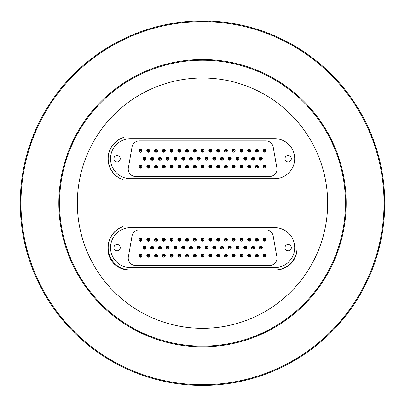 <?xml version="1.0" encoding="UTF-8"?>
<svg xmlns="http://www.w3.org/2000/svg" width="405" height="405" viewBox="0 0 405 405"><rect width="100%" height="100%" fill="white"/><g stroke="black" fill="none" stroke-linecap="round" stroke-linejoin="round"><path stroke-width="0.61" d="M296.951 249.763A22.356 22.356 0 0 1 276.534 269.933A21.136 21.136 0 0 0 296.951 249.763M128.841 269.943A22.356 22.356 0 0 1 122.75 226.699A22.275 22.275 0 0 0 108.029 247.652L108.029 249.085A20.858 20.858 0 0 0 128.841 269.943M209.091 255.925A1.316 1.316 0 0 1 210.073 254.345A1.316 1.316 0 0 1 211.658 255.327A1.316 1.316 0 0 0 209.471 254.664A1.316 1.316 0 0 0 209.993 256.886A1.316 1.316 0 0 0 211.658 255.327M188.365 239.446A1.316 1.316 0 0 1 187.328 240.99A1.316 1.316 0 0 1 185.779 239.957A1.316 1.316 0 0 1 186.816 238.408A1.316 1.316 0 0 1 188.365 239.446A1.316 1.316 0 0 0 186.204 238.707A1.316 1.316 0 0 0 186.644 240.945A1.316 1.316 0 0 0 188.365 239.446M141.851 255.641A1.316 1.316 0 0 1 139.938 256.886A1.316 1.316 0 0 1 139.816 254.608A1.316 1.316 0 0 1 141.851 255.641A1.316 1.316 0 0 0 139.816 254.608A1.316 1.316 0 0 0 139.938 256.886A1.316 1.316 0 0 0 141.851 255.641M122.75 179.633A22.356 22.356 0 0 1 124.087 137.275A22.275 22.275 0 0 0 108.029 158.664L108.029 158.679A22.275 22.275 0 0 0 122.75 179.633M209.091 166.951A1.316 1.316 0 0 1 210.073 165.367A1.316 1.316 0 0 1 211.658 166.349A1.316 1.316 0 0 0 209.471 165.691A1.316 1.316 0 0 0 209.993 167.913A1.316 1.316 0 0 0 211.658 166.349M258.238 166.809A1.316 1.316 0 0 0 256.416 165.437A1.316 1.316 0 0 0 256.142 167.705A1.316 1.316 0 0 0 258.238 166.809A1.316 1.316 0 0 1 256.775 167.959A1.316 1.316 0 0 1 255.626 166.49M141.765 150.387A1.316 1.316 0 0 1 140.236 152.077A1.316 1.316 0 0 1 139.538 149.906A1.316 1.316 0 0 1 141.765 150.387A1.316 1.316 0 0 0 139.538 149.906A1.316 1.316 0 0 0 140.236 152.077A1.316 1.316 0 0 0 141.765 150.387M262.121 158.547A1.316 1.316 0 0 1 260.947 159.985A1.316 1.316 0 0 1 259.504 158.811A1.316 1.316 0 0 1 260.683 157.368A1.316 1.316 0 0 1 262.121 158.547A1.316 1.316 0 0 0 260.045 157.606A1.316 1.316 0 0 0 260.273 159.879A1.316 1.316 0 0 0 262.121 158.547M274.696 267.654L130.531 267.654A20.007 20.007 0 0 1 110.53 247.652A20.007 20.007 0 0 1 130.531 227.645L274.696 227.645A20.007 20.007 0 0 1 294.698 247.652A20.007 20.007 0 0 1 274.696 267.654M274.696 178.681L130.531 178.681A20.007 20.007 0 0 1 110.53 158.679A20.007 20.007 0 0 1 130.531 138.672L274.696 138.672A20.007 20.007 0 0 1 294.698 158.679A20.007 20.007 0 0 1 274.696 178.681M77.345 203.163A125.155 125.155 0 0 1 202.5 78.008A125.155 125.155 0 0 1 327.655 203.163A125.155 125.155 0 0 1 202.5 328.318A125.155 125.155 0 0 1 77.345 203.163M276.671 255.788A7.447 7.447 0 0 1 269.558 265.452L135.624 265.452A7.401 7.401 0 0 1 128.542 255.884L132.05 235.973A7.401 7.401 0 0 1 139.345 229.853L265.888 229.853A7.406 7.406 0 0 1 273.178 235.973L276.671 255.788M113.911 247.652A3.169 3.169 0 0 1 118.66 244.909A3.169 3.169 0 0 1 118.66 250.396A3.169 3.169 0 0 1 113.911 247.652M284.983 247.652A3.169 3.169 0 0 1 289.732 244.909A3.169 3.169 0 0 1 289.732 250.396A3.169 3.169 0 0 1 284.983 247.652M201.118 255.626A1.493 1.493 0 0 0 203.361 256.922A1.493 1.493 0 0 0 203.361 254.33A1.493 1.493 0 0 0 201.118 255.626M201.118 239.679A1.493 1.493 0 0 0 203.361 240.975A1.493 1.493 0 0 0 203.361 238.383A1.493 1.493 0 0 0 201.118 239.679M208.879 255.626A1.493 1.493 0 0 0 211.121 256.922A1.493 1.493 0 0 0 211.121 254.33A1.493 1.493 0 0 0 208.879 255.626M224.4 255.626A1.493 1.493 0 0 0 226.643 256.922A1.493 1.493 0 0 0 226.643 254.33A1.493 1.493 0 0 0 224.4 255.626M239.917 255.626A1.493 1.493 0 0 0 242.16 256.922A1.493 1.493 0 0 0 242.16 254.33A1.493 1.493 0 0 0 239.917 255.626M255.439 255.626A1.493 1.493 0 0 0 257.681 256.922A1.493 1.493 0 0 0 257.681 254.33A1.493 1.493 0 0 0 255.439 255.626M208.879 239.679A1.493 1.493 0 0 0 211.121 240.975A1.493 1.493 0 0 0 211.121 238.383A1.493 1.493 0 0 0 208.879 239.679M224.4 239.679A1.493 1.493 0 0 0 226.643 240.975A1.493 1.493 0 0 0 226.643 238.383A1.493 1.493 0 0 0 224.4 239.679M239.917 239.679A1.493 1.493 0 0 0 242.16 240.975A1.493 1.493 0 0 0 242.16 238.383A1.493 1.493 0 0 0 239.917 239.679M255.439 239.679A1.493 1.493 0 0 0 257.681 240.975A1.493 1.493 0 0 0 257.681 238.383A1.493 1.493 0 0 0 255.439 239.679M212.757 247.652A1.493 1.493 0 0 0 214.999 248.948A1.493 1.493 0 0 0 214.999 246.356A1.493 1.493 0 0 0 212.757 247.652M228.278 247.652A1.493 1.493 0 0 0 230.521 248.948A1.493 1.493 0 0 0 230.521 246.356A1.493 1.493 0 0 0 228.278 247.652M243.8 247.652A1.493 1.493 0 0 0 246.043 248.948A1.493 1.493 0 0 0 246.043 246.356A1.493 1.493 0 0 0 243.8 247.652M259.316 247.652A1.493 1.493 0 0 0 261.559 248.948A1.493 1.493 0 0 0 261.559 246.356A1.493 1.493 0 0 0 259.316 247.652M185.601 255.646A1.493 1.493 0 0 0 187.844 256.942A1.493 1.493 0 0 0 187.844 254.35A1.493 1.493 0 0 0 185.601 255.646M170.08 255.671A1.493 1.493 0 0 0 172.322 256.962A1.493 1.493 0 0 0 172.322 254.375A1.493 1.493 0 0 0 170.08 255.671M154.558 255.692A1.493 1.493 0 0 0 156.801 256.988A1.493 1.493 0 0 0 156.801 254.396A1.493 1.493 0 0 0 154.558 255.692M139.042 255.712A1.493 1.493 0 0 0 141.284 257.008A1.493 1.493 0 0 0 141.284 254.421A1.493 1.493 0 0 0 139.042 255.712M181.708 247.678A1.493 1.493 0 0 0 183.951 248.974A1.493 1.493 0 0 0 183.951 246.387A1.493 1.493 0 0 0 181.708 247.678M166.187 247.703A1.493 1.493 0 0 0 168.429 248.994A1.493 1.493 0 0 0 168.429 246.407A1.493 1.493 0 0 0 166.187 247.703M150.67 247.723A1.493 1.493 0 0 0 152.913 249.019A1.493 1.493 0 0 0 152.913 246.427A1.493 1.493 0 0 0 150.67 247.723M193.337 239.689A1.493 1.493 0 0 0 195.58 240.985A1.493 1.493 0 0 0 195.58 238.393A1.493 1.493 0 0 0 193.337 239.689M177.815 239.709A1.493 1.493 0 0 0 180.058 241.005A1.493 1.493 0 0 0 180.058 238.418A1.493 1.493 0 0 0 177.815 239.709M162.299 239.735A1.493 1.493 0 0 0 164.541 241.031A1.493 1.493 0 0 0 164.541 238.439A1.493 1.493 0 0 0 162.299 239.735M146.777 239.755A1.493 1.493 0 0 0 149.02 241.051A1.493 1.493 0 0 0 149.02 238.459A1.493 1.493 0 0 0 146.777 239.755M139.016 239.765A1.493 1.493 0 0 0 141.259 241.061A1.493 1.493 0 0 0 141.259 238.474A1.493 1.493 0 0 0 139.016 239.765M154.538 239.745A1.493 1.493 0 0 0 156.781 241.041A1.493 1.493 0 0 0 156.781 238.449A1.493 1.493 0 0 0 154.538 239.745M170.054 239.725A1.493 1.493 0 0 0 172.297 241.015A1.493 1.493 0 0 0 172.297 238.429A1.493 1.493 0 0 0 170.054 239.725M185.576 239.699A1.493 1.493 0 0 0 187.819 240.995A1.493 1.493 0 0 0 187.819 238.403A1.493 1.493 0 0 0 185.576 239.699M142.909 247.733A1.493 1.493 0 0 0 145.152 249.029A1.493 1.493 0 0 0 145.152 246.437A1.493 1.493 0 0 0 142.909 247.733M158.426 247.713A1.493 1.493 0 0 0 160.669 249.009A1.493 1.493 0 0 0 160.669 246.417A1.493 1.493 0 0 0 158.426 247.713M173.947 247.693A1.493 1.493 0 0 0 176.19 248.984A1.493 1.493 0 0 0 176.19 246.397A1.493 1.493 0 0 0 173.947 247.693M189.469 247.668A1.493 1.493 0 0 0 191.712 248.964A1.493 1.493 0 0 0 191.712 246.372A1.493 1.493 0 0 0 189.469 247.668M146.802 255.702A1.493 1.493 0 0 0 149.04 256.998A1.493 1.493 0 0 0 149.04 254.406A1.493 1.493 0 0 0 146.802 255.702M162.319 255.682A1.493 1.493 0 0 0 164.562 256.978A1.493 1.493 0 0 0 164.562 254.386A1.493 1.493 0 0 0 162.319 255.682M177.841 255.656A1.493 1.493 0 0 0 180.083 256.952A1.493 1.493 0 0 0 180.083 254.365A1.493 1.493 0 0 0 177.841 255.656M193.357 255.636A1.493 1.493 0 0 0 195.6 256.932A1.493 1.493 0 0 0 195.6 254.34A1.493 1.493 0 0 0 193.357 255.636M251.556 247.652A1.493 1.493 0 0 0 253.798 248.948A1.493 1.493 0 0 0 253.798 246.356A1.493 1.493 0 0 0 251.556 247.652M236.039 247.652A1.493 1.493 0 0 0 238.282 248.948A1.493 1.493 0 0 0 238.282 246.356A1.493 1.493 0 0 0 236.039 247.652M220.517 247.652A1.493 1.493 0 0 0 222.76 248.948A1.493 1.493 0 0 0 222.76 246.356A1.493 1.493 0 0 0 220.517 247.652M263.199 239.679A1.493 1.493 0 0 0 265.442 240.975A1.493 1.493 0 0 0 265.442 238.383A1.493 1.493 0 0 0 263.199 239.679M247.678 239.679A1.493 1.493 0 0 0 249.92 240.975A1.493 1.493 0 0 0 249.92 238.383A1.493 1.493 0 0 0 247.678 239.679M232.156 239.679A1.493 1.493 0 0 0 234.399 240.975A1.493 1.493 0 0 0 234.399 238.383A1.493 1.493 0 0 0 232.156 239.679M216.64 239.679A1.493 1.493 0 0 0 218.882 240.975A1.493 1.493 0 0 0 218.882 238.383A1.493 1.493 0 0 0 216.64 239.679M263.199 255.626A1.493 1.493 0 0 0 265.442 256.922A1.493 1.493 0 0 0 265.442 254.33A1.493 1.493 0 0 0 263.199 255.626M247.678 255.626A1.493 1.493 0 0 0 249.92 256.922A1.493 1.493 0 0 0 249.92 254.33A1.493 1.493 0 0 0 247.678 255.626M232.156 255.626A1.493 1.493 0 0 0 234.399 256.922A1.493 1.493 0 0 0 234.399 254.33A1.493 1.493 0 0 0 232.156 255.626M216.64 255.626A1.493 1.493 0 0 0 218.882 256.922A1.493 1.493 0 0 0 218.882 254.33A1.493 1.493 0 0 0 216.64 255.626M197.24 247.652A1.493 1.493 0 0 0 199.483 248.948A1.493 1.493 0 0 0 199.483 246.356A1.493 1.493 0 0 0 197.24 247.652M205.001 247.652A1.493 1.493 0 0 0 207.244 248.948A1.493 1.493 0 0 0 207.244 246.356A1.493 1.493 0 0 0 205.001 247.652M141.765 239.365A1.316 1.316 0 0 0 139.538 238.884A1.316 1.316 0 0 0 140.236 241.056A1.316 1.316 0 0 0 141.765 239.365M140.748 239.689L140.459 240.008L140.327 239.598L140.748 239.689M149.587 239.735A1.316 1.316 0 0 0 147.592 238.626A1.316 1.316 0 0 0 147.633 240.909A1.316 1.316 0 0 0 149.587 239.735M148.524 239.75L148.149 239.973L148.144 239.542L148.524 239.75M157.348 239.816A1.316 1.316 0 0 0 155.434 238.57A1.316 1.316 0 0 0 155.312 240.848A1.316 1.316 0 0 0 157.348 239.816M156.279 239.76L155.895 239.952L155.92 239.522L156.279 239.76M164.182 240.99A1.316 1.316 0 0 0 164.683 238.768A1.316 1.316 0 0 0 162.506 239.446A1.316 1.316 0 0 0 164.182 240.99M163.868 239.973L163.549 239.679L163.959 239.552L163.868 239.973M172.819 240.084A1.316 1.316 0 0 0 171.234 238.444A1.316 1.316 0 0 0 170.606 240.636A1.316 1.316 0 0 0 172.819 240.084M171.791 239.79L171.371 239.897L171.492 239.482L171.791 239.79M180.6 239.998A1.316 1.316 0 0 0 178.914 238.454A1.316 1.316 0 0 0 178.423 240.681A1.316 1.316 0 0 0 180.6 239.998M179.557 239.765L179.142 239.897L179.238 239.471L179.557 239.765M187.318 239.654L186.994 239.937L186.907 239.512L187.318 239.654M196.141 239.542A1.316 1.316 0 0 0 194.051 238.631A1.316 1.316 0 0 0 194.304 240.894A1.316 1.316 0 0 0 196.141 239.542M195.078 239.664L194.729 239.917L194.683 239.487L195.078 239.664M203.917 239.502A1.316 1.316 0 0 0 201.806 238.636A1.316 1.316 0 0 0 202.115 240.899A1.316 1.316 0 0 0 203.917 239.502M202.859 239.644L202.52 239.907L202.459 239.482L202.859 239.644M211.678 239.851A1.316 1.316 0 0 0 209.871 238.459A1.316 1.316 0 0 0 209.572 240.722A1.316 1.316 0 0 0 211.678 239.851M210.62 239.709L210.22 239.876L210.281 239.446L210.62 239.709M219.429 239.907A1.316 1.316 0 0 0 217.688 238.439A1.316 1.316 0 0 0 217.288 240.686A1.316 1.316 0 0 0 219.429 239.907M218.381 239.725L217.971 239.871L218.047 239.446L218.381 239.725M227.21 239.684A1.316 1.316 0 0 0 225.241 238.535A1.316 1.316 0 0 0 225.231 240.818A1.316 1.316 0 0 0 227.21 239.684M226.142 239.679L225.767 239.892L225.772 239.461L226.142 239.679M234.966 239.603A1.316 1.316 0 0 0 232.931 238.575A1.316 1.316 0 0 0 233.062 240.853A1.316 1.316 0 0 0 234.966 239.603M233.903 239.664L233.543 239.902L233.518 239.471L233.903 239.664M242.727 239.583A1.316 1.316 0 0 0 240.676 238.585A1.316 1.316 0 0 0 240.838 240.864A1.316 1.316 0 0 0 242.727 239.583M241.663 239.659L241.304 239.902L241.274 239.471L241.663 239.659M250.487 239.628A1.316 1.316 0 0 0 248.473 238.56A1.316 1.316 0 0 0 248.559 240.843A1.316 1.316 0 0 0 250.487 239.628M249.424 239.669L249.055 239.897L249.04 239.466L249.424 239.669M258.248 239.593A1.316 1.316 0 0 0 256.198 238.585A1.316 1.316 0 0 0 256.35 240.859A1.316 1.316 0 0 0 258.248 239.593M257.18 239.664L256.821 239.902L256.795 239.471L257.18 239.664M266.009 239.669A1.316 1.316 0 0 0 264.025 238.545A1.316 1.316 0 0 0 264.045 240.823A1.316 1.316 0 0 0 266.009 239.669M264.941 239.674L264.571 239.897L264.566 239.461L264.941 239.674M262.121 247.521A1.316 1.316 0 0 0 260.045 246.584A1.316 1.316 0 0 0 260.273 248.852A1.316 1.316 0 0 0 262.121 247.521M261.063 247.627L260.709 247.88L260.668 247.45L261.063 247.627M254.37 247.663A1.316 1.316 0 0 0 252.406 246.508A1.316 1.316 0 0 0 252.386 248.786A1.316 1.316 0 0 0 254.37 247.663M253.302 247.652L252.928 247.865L252.933 247.435L253.302 247.652M246.61 247.683A1.316 1.316 0 0 0 244.66 246.498A1.316 1.316 0 0 0 244.61 248.776A1.316 1.316 0 0 0 246.61 247.683M245.541 247.657L245.162 247.865L245.172 247.435L245.541 247.657M236.216 247.617A1.316 1.316 0 0 0 237.502 248.969A1.316 1.316 0 0 0 238.849 247.683A1.316 1.316 0 0 0 236.905 246.493A1.316 1.316 0 0 0 236.849 248.776A1.316 1.316 0 0 0 238.849 247.683M237.781 247.657L237.406 247.865L237.416 247.435L237.781 247.657M231.073 247.45A1.316 1.316 0 0 0 228.946 246.625A1.316 1.316 0 0 0 229.296 248.883A1.316 1.316 0 0 0 231.073 247.45M230.02 247.612L229.686 247.885L229.615 247.46L230.02 247.612M223.327 247.571A1.316 1.316 0 0 0 221.287 246.554A1.316 1.316 0 0 0 221.429 248.832A1.316 1.316 0 0 0 223.327 247.571M222.264 247.637L221.905 247.875L221.874 247.445L222.264 247.637M215.546 247.409A1.316 1.316 0 0 0 213.394 246.655A1.316 1.316 0 0 0 213.82 248.893A1.316 1.316 0 0 0 215.546 247.409M214.498 247.607L214.169 247.885L214.093 247.465L214.498 247.607M207.8 247.506A1.316 1.316 0 0 0 205.71 246.594A1.316 1.316 0 0 0 205.968 248.857A1.316 1.316 0 0 0 207.8 247.506M206.742 247.622L206.393 247.88L206.347 247.45L206.742 247.622M197.417 247.607A1.316 1.316 0 0 0 198.693 248.969A1.316 1.316 0 0 0 200.05 247.693A1.316 1.316 0 0 0 198.111 246.488A1.316 1.316 0 0 0 198.04 248.771A1.316 1.316 0 0 0 200.05 247.693M198.982 247.663L198.602 247.865L198.617 247.43L198.982 247.663M184.518 247.607A1.316 1.316 0 0 0 182.483 246.579A1.316 1.316 0 0 0 182.609 248.857A1.316 1.316 0 0 0 184.518 247.607M183.45 247.668L183.09 247.9L183.065 247.47L183.45 247.668M166.379 247.87A1.316 1.316 0 0 0 167.852 249.009A1.316 1.316 0 0 0 168.991 247.531A1.316 1.316 0 0 0 166.885 246.655A1.316 1.316 0 0 0 167.179 248.918A1.316 1.316 0 0 0 168.991 247.531M167.928 247.668L167.589 247.931L167.533 247.506L167.928 247.668M161.241 247.678A1.316 1.316 0 0 0 159.236 246.589A1.316 1.316 0 0 0 159.297 248.873A1.316 1.316 0 0 0 161.241 247.678M160.172 247.703L159.803 247.931L159.793 247.501L160.172 247.703M153.419 247.323A1.316 1.316 0 0 0 151.192 246.837A1.316 1.316 0 0 0 151.88 249.009A1.316 1.316 0 0 0 153.419 247.323M152.401 247.647L152.108 247.966L151.981 247.556L152.401 247.647M145.623 248.235A1.316 1.316 0 0 0 144.226 246.427A1.316 1.316 0 0 0 143.36 248.538A1.316 1.316 0 0 0 145.623 248.235M144.636 247.83L144.205 247.885L144.372 247.485L144.636 247.83M140.783 255.702L140.424 255.935L140.398 255.504L140.783 255.702M149.612 255.687A1.316 1.316 0 0 0 147.623 254.568A1.316 1.316 0 0 0 147.648 256.851A1.316 1.316 0 0 0 149.612 255.687M148.544 255.702L148.174 255.919L148.169 255.489L148.544 255.702M157.368 255.575A1.316 1.316 0 0 0 155.302 254.613A1.316 1.316 0 0 0 155.5 256.886A1.316 1.316 0 0 0 157.368 255.575M156.305 255.671L155.95 255.919L155.91 255.489L156.305 255.671M165.134 255.656A1.316 1.316 0 0 0 163.134 254.553A1.316 1.316 0 0 0 163.18 256.831A1.316 1.316 0 0 0 165.134 255.656M164.065 255.677L163.696 255.899L163.686 255.469L164.065 255.677M172.889 255.651A1.316 1.316 0 0 0 170.9 254.537A1.316 1.316 0 0 0 170.93 256.816A1.316 1.316 0 0 0 172.889 255.651M171.821 255.666L171.452 255.889L171.447 255.454L171.821 255.666M180.65 255.626A1.316 1.316 0 0 0 178.651 254.532A1.316 1.316 0 0 0 178.701 256.816A1.316 1.316 0 0 0 180.65 255.626M179.582 255.651L179.213 255.879L179.202 255.444L179.582 255.651M219.404 255.975A1.316 1.316 0 0 0 217.804 254.35A1.316 1.316 0 0 0 217.196 256.547A1.316 1.316 0 0 0 219.404 255.975M218.376 255.692L217.956 255.798L218.072 255.383L218.376 255.692M234.966 255.712A1.316 1.316 0 0 0 233.072 254.446A1.316 1.316 0 0 0 232.921 256.719A1.316 1.316 0 0 0 234.966 255.712M233.903 255.641L233.513 255.833L233.543 255.403L233.903 255.641M250.477 255.818A1.316 1.316 0 0 0 248.69 254.401A1.316 1.316 0 0 0 248.356 256.659A1.316 1.316 0 0 0 250.477 255.818M249.419 255.661L249.019 255.818L249.08 255.393L249.419 255.661M265.807 254.922A1.316 1.316 0 0 0 263.528 255.008A1.316 1.316 0 0 0 264.743 256.942A1.316 1.316 0 0 0 265.807 254.922M264.905 255.494L264.703 255.874L264.47 255.509L264.905 255.494M196.172 255.606A1.316 1.316 0 0 0 194.172 254.512A1.316 1.316 0 0 0 194.223 256.79A1.316 1.316 0 0 0 196.172 255.606M195.104 255.631L194.734 255.854L194.724 255.423L195.104 255.631M189.646 247.698A1.316 1.316 0 0 0 190.993 248.984A1.316 1.316 0 0 0 192.279 247.637A1.316 1.316 0 0 0 190.279 246.544A1.316 1.316 0 0 0 190.33 248.822A1.316 1.316 0 0 0 192.279 247.637M191.211 247.663L190.841 247.885L190.836 247.455L191.211 247.663M174.125 247.703A1.316 1.316 0 0 0 175.456 249.009A1.316 1.316 0 0 0 176.762 247.678A1.316 1.316 0 0 0 174.773 246.554A1.316 1.316 0 0 0 174.798 248.837A1.316 1.316 0 0 0 176.762 247.678M175.694 247.688L175.319 247.906L175.314 247.475L175.694 247.688M188.401 255.479A1.316 1.316 0 0 0 186.295 254.603A1.316 1.316 0 0 0 186.589 256.861A1.316 1.316 0 0 0 188.401 255.479M187.343 255.616L186.999 255.879L186.943 255.449L187.343 255.616M258.238 255.783A1.316 1.316 0 0 0 256.416 254.416A1.316 1.316 0 0 0 256.142 256.679A1.316 1.316 0 0 0 258.238 255.783M257.18 255.656L256.785 255.823L256.836 255.398L257.18 255.656M242.732 255.671A1.316 1.316 0 0 0 240.793 254.461A1.316 1.316 0 0 0 240.717 256.745A1.316 1.316 0 0 0 242.732 255.671M241.663 255.636L241.279 255.838L241.294 255.403L241.663 255.636M227.205 255.727A1.316 1.316 0 0 0 225.327 254.436A1.316 1.316 0 0 0 225.15 256.709A1.316 1.316 0 0 0 227.205 255.727M226.142 255.646L225.752 255.828L225.787 255.398L226.142 255.646M210.615 255.57L210.301 255.864L210.205 255.444L210.615 255.57M203.933 255.661A1.316 1.316 0 0 0 201.984 254.467A1.316 1.316 0 0 0 201.928 256.75A1.316 1.316 0 0 0 203.933 255.661M202.864 255.631L202.485 255.838L202.495 255.408L202.864 255.631M276.671 166.814A7.447 7.447 0 0 1 269.558 176.474L135.624 176.474A7.401 7.401 0 0 1 128.542 166.911L132.05 146.995A7.401 7.401 0 0 1 139.345 140.879L265.888 140.879A7.406 7.406 0 0 1 273.178 146.995L276.671 166.814M113.911 158.679A3.169 3.169 0 0 1 118.66 155.935A3.169 3.169 0 0 1 118.66 161.423A3.169 3.169 0 0 1 113.911 158.679M284.983 158.679A3.169 3.169 0 0 1 289.732 155.935A3.169 3.169 0 0 1 289.732 161.423A3.169 3.169 0 0 1 284.983 158.679M201.118 166.652A1.493 1.493 0 0 0 203.361 167.943A1.493 1.493 0 0 0 203.361 165.356A1.493 1.493 0 0 0 201.118 166.652M201.118 150.706A1.493 1.493 0 0 0 203.361 151.996A1.493 1.493 0 0 0 203.361 149.41A1.493 1.493 0 0 0 201.118 150.706M208.879 166.652A1.493 1.493 0 0 0 211.121 167.943A1.493 1.493 0 0 0 211.121 165.356A1.493 1.493 0 0 0 208.879 166.652M224.4 166.652A1.493 1.493 0 0 0 226.643 167.943A1.493 1.493 0 0 0 226.643 165.356A1.493 1.493 0 0 0 224.4 166.652M239.917 166.652A1.493 1.493 0 0 0 242.16 167.943A1.493 1.493 0 0 0 242.16 165.356A1.493 1.493 0 0 0 239.917 166.652M255.439 166.652A1.493 1.493 0 0 0 257.681 167.943A1.493 1.493 0 0 0 257.681 165.356A1.493 1.493 0 0 0 255.439 166.652M208.879 150.706A1.493 1.493 0 0 0 211.121 151.996A1.493 1.493 0 0 0 211.121 149.41A1.493 1.493 0 0 0 208.879 150.706M224.4 150.706A1.493 1.493 0 0 0 226.643 151.996A1.493 1.493 0 0 0 226.643 149.41A1.493 1.493 0 0 0 224.4 150.706M239.917 150.706A1.493 1.493 0 0 0 242.16 151.996A1.493 1.493 0 0 0 242.16 149.41A1.493 1.493 0 0 0 239.917 150.706M255.439 150.706A1.493 1.493 0 0 0 257.681 151.996A1.493 1.493 0 0 0 257.681 149.41A1.493 1.493 0 0 0 255.439 150.706M212.757 158.679A1.493 1.493 0 0 0 214.999 159.97A1.493 1.493 0 0 0 214.999 157.383A1.493 1.493 0 0 0 212.757 158.679M228.278 158.679A1.493 1.493 0 0 0 230.521 159.97A1.493 1.493 0 0 0 230.521 157.383A1.493 1.493 0 0 0 228.278 158.679M243.8 158.679A1.493 1.493 0 0 0 246.043 159.97A1.493 1.493 0 0 0 246.043 157.383A1.493 1.493 0 0 0 243.8 158.679M259.316 158.679A1.493 1.493 0 0 0 261.559 159.97A1.493 1.493 0 0 0 261.559 157.383A1.493 1.493 0 0 0 259.316 158.679M185.601 166.673A1.493 1.493 0 0 0 187.844 167.969A1.493 1.493 0 0 0 187.844 165.377A1.493 1.493 0 0 0 185.601 166.673M170.08 166.693A1.493 1.493 0 0 0 172.322 167.989A1.493 1.493 0 0 0 172.322 165.402A1.493 1.493 0 0 0 170.08 166.693M154.558 166.718A1.493 1.493 0 0 0 156.801 168.009A1.493 1.493 0 0 0 156.801 165.422A1.493 1.493 0 0 0 154.558 166.718M139.042 166.738A1.493 1.493 0 0 0 141.284 168.035A1.493 1.493 0 0 0 141.284 165.442A1.493 1.493 0 0 0 139.042 166.738M181.708 158.704A1.493 1.493 0 0 0 183.951 160A1.493 1.493 0 0 0 183.951 157.408A1.493 1.493 0 0 0 181.708 158.704M166.187 158.725A1.493 1.493 0 0 0 168.429 160.021A1.493 1.493 0 0 0 168.429 157.434A1.493 1.493 0 0 0 166.187 158.725M150.67 158.75A1.493 1.493 0 0 0 152.913 160.041A1.493 1.493 0 0 0 152.913 157.454A1.493 1.493 0 0 0 150.67 158.75M193.337 150.716A1.493 1.493 0 0 0 195.58 152.012A1.493 1.493 0 0 0 195.58 149.42A1.493 1.493 0 0 0 193.337 150.716M177.815 150.736A1.493 1.493 0 0 0 180.058 152.032A1.493 1.493 0 0 0 180.058 149.44A1.493 1.493 0 0 0 177.815 150.736M162.299 150.756A1.493 1.493 0 0 0 164.541 152.052A1.493 1.493 0 0 0 164.541 149.465A1.493 1.493 0 0 0 162.299 150.756M146.777 150.781A1.493 1.493 0 0 0 149.02 152.077A1.493 1.493 0 0 0 149.02 149.485A1.493 1.493 0 0 0 146.777 150.781M139.016 150.792A1.493 1.493 0 0 0 141.259 152.088A1.493 1.493 0 0 0 141.259 149.496A1.493 1.493 0 0 0 139.016 150.792M154.538 150.771A1.493 1.493 0 0 0 156.781 152.062A1.493 1.493 0 0 0 156.781 149.475A1.493 1.493 0 0 0 154.538 150.771M170.054 150.746A1.493 1.493 0 0 0 172.297 152.042A1.493 1.493 0 0 0 172.297 149.455A1.493 1.493 0 0 0 170.054 150.746M185.576 150.726A1.493 1.493 0 0 0 187.819 152.022A1.493 1.493 0 0 0 187.819 149.43A1.493 1.493 0 0 0 185.576 150.726M142.909 158.76A1.493 1.493 0 0 0 145.152 160.056A1.493 1.493 0 0 0 145.152 157.464A1.493 1.493 0 0 0 142.909 158.76M158.426 158.74A1.493 1.493 0 0 0 160.669 160.031A1.493 1.493 0 0 0 160.669 157.444A1.493 1.493 0 0 0 158.426 158.74M173.947 158.714A1.493 1.493 0 0 0 176.19 160.01A1.493 1.493 0 0 0 176.19 157.418A1.493 1.493 0 0 0 173.947 158.714M189.469 158.694A1.493 1.493 0 0 0 191.712 159.99A1.493 1.493 0 0 0 191.712 157.398A1.493 1.493 0 0 0 189.469 158.694M146.802 166.728A1.493 1.493 0 0 0 149.04 168.024A1.493 1.493 0 0 0 149.04 165.432A1.493 1.493 0 0 0 146.802 166.728M162.319 166.703A1.493 1.493 0 0 0 164.562 167.999A1.493 1.493 0 0 0 164.562 165.412A1.493 1.493 0 0 0 162.319 166.703M177.841 166.683A1.493 1.493 0 0 0 180.083 167.979A1.493 1.493 0 0 0 180.083 165.387A1.493 1.493 0 0 0 177.841 166.683M193.357 166.663A1.493 1.493 0 0 0 195.6 167.959A1.493 1.493 0 0 0 195.6 165.367A1.493 1.493 0 0 0 193.357 166.663M251.556 158.679A1.493 1.493 0 0 0 253.798 159.97A1.493 1.493 0 0 0 253.798 157.383A1.493 1.493 0 0 0 251.556 158.679M236.039 158.679A1.493 1.493 0 0 0 238.282 159.97A1.493 1.493 0 0 0 238.282 157.383A1.493 1.493 0 0 0 236.039 158.679M220.517 158.679A1.493 1.493 0 0 0 222.76 159.97A1.493 1.493 0 0 0 222.76 157.383A1.493 1.493 0 0 0 220.517 158.679M263.199 150.706A1.493 1.493 0 0 0 265.442 151.996A1.493 1.493 0 0 0 265.442 149.41A1.493 1.493 0 0 0 263.199 150.706M247.678 150.706A1.493 1.493 0 0 0 249.92 151.996A1.493 1.493 0 0 0 249.92 149.41A1.493 1.493 0 0 0 247.678 150.706M232.156 150.706A1.493 1.493 0 0 0 234.399 151.996A1.493 1.493 0 0 0 234.399 149.41A1.493 1.493 0 0 0 232.156 150.706M216.64 150.706A1.493 1.493 0 0 0 218.882 151.996A1.493 1.493 0 0 0 218.882 149.41A1.493 1.493 0 0 0 216.64 150.706M263.199 166.652A1.493 1.493 0 0 0 265.442 167.943A1.493 1.493 0 0 0 265.442 165.356A1.493 1.493 0 0 0 263.199 166.652M247.678 166.652A1.493 1.493 0 0 0 249.92 167.943A1.493 1.493 0 0 0 249.92 165.356A1.493 1.493 0 0 0 247.678 166.652M232.156 166.652A1.493 1.493 0 0 0 234.399 167.943A1.493 1.493 0 0 0 234.399 165.356A1.493 1.493 0 0 0 232.156 166.652M216.64 166.652A1.493 1.493 0 0 0 218.882 167.943A1.493 1.493 0 0 0 218.882 165.356A1.493 1.493 0 0 0 216.64 166.652M197.24 158.679A1.493 1.493 0 0 0 199.483 159.97A1.493 1.493 0 0 0 199.483 157.383A1.493 1.493 0 0 0 197.24 158.679M205.001 158.679A1.493 1.493 0 0 0 207.244 159.97A1.493 1.493 0 0 0 207.244 157.383A1.493 1.493 0 0 0 205.001 158.679M140.748 150.716L140.459 151.035L140.327 150.625L140.748 150.716M149.587 150.756A1.316 1.316 0 0 0 147.592 149.653A1.316 1.316 0 0 0 147.633 151.931A1.316 1.316 0 0 0 149.587 150.756M148.524 150.776L148.149 150.999L148.144 150.569L148.524 150.776M157.348 150.842A1.316 1.316 0 0 0 155.434 149.597A1.316 1.316 0 0 0 155.312 151.875A1.316 1.316 0 0 0 157.348 150.842M156.279 150.781L155.895 150.979L155.92 150.549L156.279 150.781M164.182 152.017A1.316 1.316 0 0 0 164.683 149.789A1.316 1.316 0 0 0 162.506 150.468A1.316 1.316 0 0 0 164.182 152.017M163.868 150.994L163.549 150.706L163.959 150.574L163.868 150.994M172.819 151.111A1.316 1.316 0 0 0 171.234 149.47A1.316 1.316 0 0 0 170.606 151.662A1.316 1.316 0 0 0 172.819 151.111M171.791 150.817L171.371 150.918L171.492 150.508L171.791 150.817M180.6 151.019A1.316 1.316 0 0 0 178.914 149.48A1.316 1.316 0 0 0 178.423 151.708A1.316 1.316 0 0 0 180.6 151.019M179.557 150.792L179.142 150.918L179.238 150.498L179.557 150.792M188.365 150.473A1.316 1.316 0 0 0 186.204 149.734A1.316 1.316 0 0 0 186.644 151.971A1.316 1.316 0 0 0 188.365 150.473M187.318 150.675L186.994 150.964L186.907 150.538L187.318 150.675M196.141 150.569A1.316 1.316 0 0 0 194.051 149.653A1.316 1.316 0 0 0 194.304 151.921A1.316 1.316 0 0 0 196.141 150.569M195.078 150.685L194.729 150.944L194.683 150.513L195.078 150.685M203.917 150.528A1.316 1.316 0 0 0 201.806 149.663A1.316 1.316 0 0 0 202.115 151.921A1.316 1.316 0 0 0 203.917 150.528M202.859 150.67L202.52 150.933L202.459 150.508L202.859 150.67M211.678 150.878A1.316 1.316 0 0 0 209.871 149.485A1.316 1.316 0 0 0 209.572 151.748A1.316 1.316 0 0 0 211.678 150.878M210.62 150.736L210.22 150.903L210.281 150.473L210.62 150.736M219.429 150.933A1.316 1.316 0 0 0 217.688 149.465A1.316 1.316 0 0 0 217.288 151.713A1.316 1.316 0 0 0 219.429 150.933M218.381 150.746L217.971 150.893L218.047 150.468L218.381 150.746M227.21 150.711A1.316 1.316 0 0 0 225.241 149.561A1.316 1.316 0 0 0 225.231 151.84A1.316 1.316 0 0 0 227.21 150.711M226.142 150.706L225.767 150.918L225.772 150.488L226.142 150.706M234.966 150.63A1.316 1.316 0 0 0 232.931 149.602A1.316 1.316 0 0 0 233.062 151.88A1.316 1.316 0 0 0 234.966 150.63M233.903 150.69L233.543 150.928L233.518 150.493L233.903 150.69M242.727 150.609A1.316 1.316 0 0 0 240.676 149.612A1.316 1.316 0 0 0 240.838 151.89A1.316 1.316 0 0 0 242.727 150.609M241.663 150.685L241.304 150.928L241.274 150.498L241.663 150.685M250.487 150.655A1.316 1.316 0 0 0 248.473 149.587A1.316 1.316 0 0 0 248.559 151.865A1.316 1.316 0 0 0 250.487 150.655M249.424 150.695L249.055 150.923L249.04 150.493L249.424 150.695M258.248 150.614A1.316 1.316 0 0 0 256.198 149.607A1.316 1.316 0 0 0 256.35 151.885A1.316 1.316 0 0 0 258.248 150.614M257.18 150.685L256.821 150.928L256.795 150.498L257.18 150.685M266.009 150.69A1.316 1.316 0 0 0 264.025 149.566A1.316 1.316 0 0 0 264.045 151.85A1.316 1.316 0 0 0 266.009 150.69M264.941 150.701L264.571 150.918L264.566 150.488L264.941 150.701M261.063 158.654L260.709 158.902L260.668 158.477L261.063 158.654M254.37 158.689A1.316 1.316 0 0 0 252.406 157.53A1.316 1.316 0 0 0 252.386 159.813A1.316 1.316 0 0 0 254.37 158.689M253.302 158.679L252.928 158.892L252.933 158.461L253.302 158.679M246.61 158.709A1.316 1.316 0 0 0 244.66 157.52A1.316 1.316 0 0 0 244.61 159.803A1.316 1.316 0 0 0 246.61 158.709M245.541 158.684L245.162 158.892L245.172 158.456L245.541 158.684M238.849 158.709A1.316 1.316 0 0 0 236.905 157.52A1.316 1.316 0 0 0 236.849 159.803A1.316 1.316 0 0 0 238.849 158.709M237.781 158.684L237.406 158.892L237.416 158.456L237.781 158.684M231.073 158.477A1.316 1.316 0 0 0 228.946 157.651A1.316 1.316 0 0 0 229.296 159.904A1.316 1.316 0 0 0 231.073 158.477M230.02 158.638L229.686 158.907L229.615 158.482L230.02 158.638M223.327 158.593A1.316 1.316 0 0 0 221.287 157.58A1.316 1.316 0 0 0 221.429 159.859A1.316 1.316 0 0 0 223.327 158.593M222.264 158.664L221.905 158.902L221.874 158.471L222.264 158.664M215.546 158.431A1.316 1.316 0 0 0 213.394 157.677A1.316 1.316 0 0 0 213.82 159.919A1.316 1.316 0 0 0 215.546 158.431M214.498 158.628L214.169 158.912L214.093 158.487L214.498 158.628M207.8 158.527A1.316 1.316 0 0 0 205.71 157.616A1.316 1.316 0 0 0 205.968 159.884A1.316 1.316 0 0 0 207.8 158.527M206.742 158.649L206.393 158.907L206.347 158.477L206.742 158.649M200.05 158.719A1.316 1.316 0 0 0 198.111 157.515A1.316 1.316 0 0 0 198.04 159.798A1.316 1.316 0 0 0 200.05 158.719M198.982 158.684L198.602 158.887L198.617 158.456L198.982 158.684M184.518 158.633A1.316 1.316 0 0 0 182.483 157.601A1.316 1.316 0 0 0 182.609 159.879A1.316 1.316 0 0 0 184.518 158.633M183.45 158.689L183.09 158.927L183.065 158.497L183.45 158.689M168.991 158.557A1.316 1.316 0 0 0 166.885 157.682A1.316 1.316 0 0 0 167.179 159.945A1.316 1.316 0 0 0 168.991 158.557M167.928 158.694L167.589 158.957L167.533 158.527L167.928 158.694M161.241 158.699A1.316 1.316 0 0 0 159.236 157.616A1.316 1.316 0 0 0 159.297 159.894A1.316 1.316 0 0 0 161.241 158.699M160.172 158.73L159.803 158.957L159.793 158.527L160.172 158.73M153.419 158.35A1.316 1.316 0 0 0 151.192 157.859A1.316 1.316 0 0 0 151.88 160.036A1.316 1.316 0 0 0 153.419 158.35M152.401 158.674L152.108 158.993L151.981 158.583L152.401 158.674M145.623 159.256A1.316 1.316 0 0 0 144.226 157.454A1.316 1.316 0 0 0 143.36 159.565A1.316 1.316 0 0 0 145.623 159.256M144.636 158.856L144.205 158.912L144.372 158.512L144.636 158.856M141.851 166.668A1.316 1.316 0 0 0 139.816 165.635A1.316 1.316 0 0 0 139.938 167.913A1.316 1.316 0 0 0 141.851 166.668M140.783 166.723L140.424 166.961L140.398 166.531L140.783 166.723M149.612 166.713A1.316 1.316 0 0 0 147.623 165.594A1.316 1.316 0 0 0 147.648 167.878A1.316 1.316 0 0 0 149.612 166.713M148.544 166.723L148.174 166.946L148.169 166.511L148.544 166.723M157.368 166.602A1.316 1.316 0 0 0 155.302 165.635A1.316 1.316 0 0 0 155.5 167.908A1.316 1.316 0 0 0 157.368 166.602M156.305 166.693L155.95 166.941L155.91 166.511L156.305 166.693M165.134 166.683A1.316 1.316 0 0 0 163.134 165.579A1.316 1.316 0 0 0 163.18 167.857A1.316 1.316 0 0 0 165.134 166.683M164.065 166.703L163.696 166.926L163.686 166.49L164.065 166.703M172.889 166.678A1.316 1.316 0 0 0 170.9 165.564A1.316 1.316 0 0 0 170.93 167.842A1.316 1.316 0 0 0 172.889 166.678M171.821 166.693L171.452 166.911L171.447 166.48L171.821 166.693M180.65 166.652A1.316 1.316 0 0 0 178.651 165.559A1.316 1.316 0 0 0 178.701 167.837A1.316 1.316 0 0 0 180.65 166.652M179.582 166.678L179.213 166.9L179.202 166.47L179.582 166.678M219.404 167.002A1.316 1.316 0 0 0 217.804 165.377A1.316 1.316 0 0 0 217.196 167.574A1.316 1.316 0 0 0 219.404 167.002M218.376 166.718L217.956 166.825L218.072 166.409L218.376 166.718M234.966 166.738A1.316 1.316 0 0 0 233.072 165.468A1.316 1.316 0 0 0 232.921 167.746A1.316 1.316 0 0 0 234.966 166.738M233.903 166.668L233.513 166.86L233.543 166.425L233.903 166.668M250.477 166.845A1.316 1.316 0 0 0 248.69 165.427A1.316 1.316 0 0 0 248.356 167.68A1.316 1.316 0 0 0 250.477 166.845M249.419 166.688L249.019 166.845L249.08 166.42L249.419 166.688M265.807 165.949A1.316 1.316 0 0 0 263.528 166.035A1.316 1.316 0 0 0 264.743 167.969A1.316 1.316 0 0 0 265.807 165.949M264.905 166.516L264.703 166.9L264.47 166.536L264.905 166.516M196.172 166.632A1.316 1.316 0 0 0 194.172 165.534A1.316 1.316 0 0 0 194.223 167.817A1.316 1.316 0 0 0 196.172 166.632M195.104 166.657L194.734 166.88L194.724 166.45L195.104 166.657M192.279 158.664A1.316 1.316 0 0 0 190.279 157.565A1.316 1.316 0 0 0 190.33 159.848A1.316 1.316 0 0 0 192.279 158.664M191.211 158.689L190.841 158.912L190.836 158.482L191.211 158.689M176.762 158.704A1.316 1.316 0 0 0 174.773 157.58A1.316 1.316 0 0 0 174.798 159.864A1.316 1.316 0 0 0 176.762 158.704M175.694 158.714L175.319 158.932L175.314 158.502L175.694 158.714M188.401 166.501A1.316 1.316 0 0 0 186.295 165.625A1.316 1.316 0 0 0 186.589 167.888A1.316 1.316 0 0 0 188.401 166.501M187.343 166.642L186.999 166.9L186.943 166.475L187.343 166.642M257.18 166.683L256.785 166.85L256.836 166.42L257.18 166.683M242.732 166.698A1.316 1.316 0 0 0 240.793 165.488A1.316 1.316 0 0 0 240.717 167.766A1.316 1.316 0 0 0 242.732 166.698M241.663 166.657L241.279 166.86L241.294 166.43L241.663 166.657M227.205 166.754A1.316 1.316 0 0 0 225.327 165.463A1.316 1.316 0 0 0 225.15 167.736A1.316 1.316 0 0 0 227.205 166.754M226.142 166.668L225.752 166.855L225.787 166.425L226.142 166.668M210.615 166.592L210.301 166.89L210.205 166.47L210.615 166.592M203.933 166.683A1.316 1.316 0 0 0 201.984 165.493A1.316 1.316 0 0 0 201.928 167.771A1.316 1.316 0 0 0 203.933 166.683M202.864 166.657L202.485 166.865L202.495 166.43L202.864 166.657M345.455 203.163A142.955 142.955 0 0 1 202.5 346.118A142.955 142.955 0 0 1 59.545 203.163A142.955 142.955 0 0 1 202.5 60.213A142.955 142.955 0 0 1 345.455 203.163M346.164 203.163A143.664 143.664 0 0 1 202.5 346.827A143.664 143.664 0 0 1 58.836 203.163A143.664 143.664 0 0 1 202.5 59.5A143.664 143.664 0 0 1 346.164 203.163M384.75 203.163A182.25 182.25 0 0 0 202.5 20.913A182.25 182.25 0 0 0 20.25 203.163A182.25 182.25 0 0 0 202.5 385.413A182.25 182.25 0 0 0 384.75 203.163A182.25 182.25 0 0 1 202.5 385.413A182.25 182.25 0 0 1 20.25 203.163A182.25 182.25 0 0 0 202.5 385.413A182.25 182.25 0 0 0 384.75 203.163M169.579 24.275L169.513 23.925L171.031 23.652M171.158 23.632L171.507 23.571M170.1 23.819L171.857 23.51M172.778 23.713L172.722 23.363L174.241 23.12M174.368 23.1L174.722 23.044M173.31 23.267L175.066 22.989M177.061 22.7L178.008 22.569M177.658 22.614L178.215 22.538M181.81 22.093L185.551 21.703M182.827 21.981L183.192 21.941M183.566 21.9L184.012 21.855M184.888 21.769L186.077 21.657M188.669 21.44L191.18 21.268M188.416 21.46L188.912 21.419M189.57 21.374L189.955 21.349M191.297 21.257L191.656 21.237M192.036 21.217L193.079 21.156M192.557 21.187L193.2 21.151M194.562 21.085L194.238 21.101M193.134 21.156L193.469 21.136M195.281 21.06L195.848 21.035M195.807 21.04L197.493 20.984M196.385 21.02L196.719 21.004M195.858 21.035L196.334 21.02M197.215 20.989L197.817 20.974M202.227 20.913L203.138 20.913M203.695 20.918L202.267 20.913M205.851 20.944L206.616 20.959M209.258 21.394L209.319 21.04M209.851 21.419L209.861 21.065L208.175 21.004M206.677 21.318L206.682 20.964L207.78 20.989M207.36 20.979L207.765 20.989M210.291 21.44L210.306 21.08L211.962 21.161M211.278 21.126L211.694 21.146M212.296 21.176L212.6 21.197M215.06 21.349L216.012 21.414M215.662 21.389L216.214 21.43M217.51 21.89L217.804 21.556M219.91 21.748L219.075 21.667M219.201 21.683L219.561 21.713M222.826 22.052L223.393 22.118M223.347 22.113L223.99 22.184M223.398 22.118L223.869 22.174M226.061 22.442L226.532 22.508M232.07 23.328L234.257 23.703M234.849 24.168L234.915 23.819L237.249 24.259M236.555 24.123L236.905 24.194M235.502 23.925L236.414 24.098M188.872 21.424L189.499 21.379M190.725 21.293L189.601 21.374M207.826 20.994L208.099 20.999M384.036 203.163A181.536 181.536 0 0 0 202.5 21.627A181.536 181.536 0 0 0 20.964 203.163A181.536 181.536 0 0 0 202.5 384.704A181.536 181.536 0 0 0 384.036 203.163M176.256 247.592L176.18 247.333M176.135 247.252L175.821 246.964M187.378 254.877L186.943 254.841M217.343 255.408C219.93 253.307 218.173 258.552 217.343 255.408L217.318 255.575M232.834 255.57C234.981 252.958 234.277 258.496 232.834 255.57L232.84 255.732M232.951 256.041L233.548 256.436L234.232 256.208L234.465 255.525L233.832 254.826L233.336 254.872M248.361 255.504C249.541 252.806 251.029 258.223 248.361 255.504L248.361 255.737M248.473 256.046L248.731 256.314M249.045 256.436L249.981 255.747M249.298 254.816L248.953 254.836M248.619 255.023L248.422 255.302M256.223 256.036L256.451 256.289M256.183 255.292L256.122 255.525C257.307 252.801 258.719 258.177 256.122 255.525M265.057 254.892L264.632 254.811M205.679 247.744C207.289 244.817 207.638 250.346 205.679 247.744L205.72 247.911M207.097 247.101L206.059 246.959M198.739 246.832L198.394 246.908M248.392 239.917L248.716 240.357M248.898 240.448L249.981 239.826M249.966 239.471L249.824 239.183M249.475 238.915L249.202 238.859M248.381 239.471L249.799 239.152C250.913 239.649 248.376 241.385 248.356 239.709M221.211 247.48L221.262 247.981M221.515 248.3L221.965 248.468M253.869 247.571L253.798 247.308M253.753 247.227L253.439 246.934M178.514 255.677C178.919 252.892 181.982 257.702 178.514 255.677L178.565 255.94M178.818 256.294L179.223 256.471M180.144 255.793L180.109 255.398M179.987 255.16L179.623 254.892M179.304 254.841L178.914 254.953M164.627 255.575L164.552 255.317M164.501 255.236L164.182 254.947M160.608 247.268L160.284 246.979M186.27 239.861C187.409 236.859 188.583 242.205 186.27 239.861L186.325 240.038M186.553 240.337L186.867 240.494M187.297 240.489L187.616 240.312M170.763 239.497C171.877 242.641 173.117 237.244 170.763 239.497C173.006 237.234 171.928 242.625 170.763 239.497M139.735 240.018C141.32 236.94 141.704 242.398 139.735 240.018L139.816 240.195M140.074 240.459L140.434 240.58M140.829 240.524L141.208 240.2M141.289 240.023L141.274 239.471M163.792 238.915L163.397 239.016M163.139 239.244L162.982 239.598M162.997 239.922L163.23 240.327M139.72 255.757C141.497 252.943 141.512 258.476 139.72 255.757L139.745 255.919M139.912 256.243L140.206 256.461M140.626 256.527L140.945 256.426M141.264 255.342L140.692 254.912M140.479 254.897L140.15 254.993M156.811 255.378L156.188 254.882M155.971 254.877L155.647 254.983M229.584 246.858L229.291 246.989M215.07 247.592L214.483 246.868L213.45 247.804C213.622 244.878 216.938 249.505 213.45 247.804M256.117 239.735C257.945 236.925 257.869 242.453 256.117 239.735L256.147 239.902M256.33 240.231L256.613 240.433M257.023 240.494L257.362 240.378M241.42 238.859L241.026 238.955M209.562 239.573C211.126 236.819 211.516 242.398 209.562 239.573L209.562 239.8M209.679 240.109L210.514 240.484M202.044 240.266L202.328 240.448M202.748 240.484L203.042 240.373M175.654 159.504L175.912 159.383M176.109 159.19L176.261 158.689M176.069 158.188L175.795 157.975M175.426 157.894L175.087 157.98M186.285 166.779C187.844 163.828 188.279 169.351 186.285 166.779L186.32 166.941M186.604 167.326L187.019 167.488M187.91 166.607L187.844 166.349M195.544 166.217L195.22 165.928M210.62 167.432L210.944 167.235M211.137 166.951L211.192 166.683M218.341 165.858L218.001 165.842M233.153 167.295L233.417 167.432M233.67 167.468L233.948 167.412M234.429 166.384L234.232 166.07M240.747 167.123L241.021 167.371M241.471 167.468L241.785 167.381M242.129 167.042L242.231 166.577M242.195 166.409L241.987 166.065M241.466 165.832L241.076 165.903M248.361 166.531L248.361 166.531C250.179 163.974 250.184 169.538 248.361 166.531M249.247 167.468L249.5 167.402M249.343 165.847L248.989 165.853M257.033 165.837L256.122 166.551C256.892 163.934 259.23 169.108 256.122 166.551M198.926 157.879L198.404 157.925M217.677 151.384L218.006 151.51M218.442 151.465L218.725 151.268M263.873 150.711L264.166 150.078L265.123 150.007L265.508 150.619L265.386 151.136L263.888 150.862M264.708 151.521L265.027 151.45M221.196 158.73C221.515 156.036 224.623 160.527 221.196 158.73L221.262 158.998M221.5 159.317L221.935 159.494M222.704 159.114L222.826 158.77M222.198 157.879L221.697 157.92M236.712 158.659C238.687 155.976 238.312 161.504 236.712 158.659L236.728 158.821M236.854 159.135L237.148 159.398M253.743 158.239L253.388 157.93M253.034 157.859L252.674 157.95M178.559 166.956L180.154 166.678M162.997 166.718C162.876 166.015 163.392 165.888 164.546 166.344C164.293 168.596 162.289 166.592 162.997 166.718C165.458 169.067 164.101 163.853 162.997 166.718L163.073 167.052M159.104 158.76L159.383 158.122L160.466 158.127L160.739 158.79L160.628 159.155L159.114 158.861M159.489 159.433L159.767 159.54M159.853 157.92L159.55 158.011M186.27 150.883C187.768 147.871 188.239 153.409 186.27 150.883L186.376 151.156M186.654 151.429L187.135 151.541M170.763 150.523C173.791 148.843 171.76 153.657 170.763 150.523L170.733 150.726M170.794 151.06L170.996 151.348M172.368 150.731L172.191 150.235M155.216 150.726L156.507 150.103C157.211 149.83 156.958 152.705 155.216 150.726L155.221 150.883M155.363 151.242L155.616 151.475M156.026 151.586L156.365 151.516M156.725 151.207L156.831 150.954M149.086 150.68L149.01 150.422M148.959 150.336L148.64 150.052M195.64 150.837L195.64 150.574M194.025 150.559L194.015 150.807C195.392 147.835 196.172 153.323 194.015 150.807M151.384 158.998C151.855 155.839 154.158 160.942 151.384 158.998L151.48 159.2M151.703 159.423L152.113 159.565M183.197 157.884L182.827 157.975M156.811 167.032L156.872 166.673M156.821 166.425L156.492 166.025M156.188 165.908L155.662 165.999M170.758 166.703C172.616 163.979 172.464 169.472 170.758 166.703L170.778 166.885M172.343 166.404L172.145 166.106M171.679 165.883L171.34 165.908M244.473 158.659C246.442 155.971 246.073 161.504 244.473 158.659L244.488 158.831M244.64 159.17L244.949 159.418M245.481 159.474L245.774 159.337M229.939 159.479L230.334 159.271M230.541 158.957L230.592 158.679M230.561 158.461L230.359 158.107M213.45 158.831C213.303 156.062 217.212 160.137 213.45 158.831L213.546 159.089M213.825 159.378L214.275 159.494M214.984 159.049L215.07 158.755M214.888 158.158L214.22 157.859M240.595 150.761C240.697 148.033 244.225 152.386 240.595 150.761L240.661 151.03M240.904 151.348L241.345 151.521M147.455 239.77C149.42 237.057 149.07 242.57 147.455 239.77M155.216 239.699C156.117 236.91 158.147 242.149 155.216 239.699M163.549 238.95L164.602 239.613C165.382 240.347 162.39 241.486 163.549 238.95M178.514 239.532C179.86 236.925 181.005 242.433 178.514 239.532M194.015 239.78L194.896 238.874C195.62 238.186 196.374 241.35 194.015 239.78M201.801 239.79C203.528 236.849 203.594 242.479 201.801 239.79M217.328 239.537C219.662 237.188 218.487 242.585 217.328 239.537M225.074 239.674C226.106 236.834 227.696 242.008 225.074 239.674M232.834 239.725C233.391 236.839 236.029 241.826 232.834 239.725M240.595 239.735C240.762 236.91 244.083 241.446 240.595 239.735M263.873 239.684C265.862 236.986 265.467 242.499 263.873 239.684M260 247.733C260.592 244.792 263.068 249.809 260 247.733M252.234 247.647C253.024 244.812 255.251 249.966 252.234 247.647M244.473 247.632C246.549 245 245.972 250.498 244.473 247.632M236.712 247.632C237.538 244.812 239.719 249.996 236.712 247.632M228.967 247.779C228.678 245.02 232.647 249.09 228.967 247.779M221.196 247.703C221.221 244.929 224.856 249.374 221.196 247.703M197.913 247.627C198.759 244.812 200.9 250.012 197.913 247.627M182.387 247.723C183.738 244.797 184.574 250.265 182.387 247.723M166.87 247.804C167.25 244.898 170.201 249.682 166.87 247.804M159.104 247.733C161.043 245 160.75 250.518 159.104 247.733M151.384 247.971C152.488 244.807 153.733 250.194 151.384 247.971M143.648 247.425C146.245 245.42 144.453 250.654 143.648 247.425M147.476 255.712C148.195 252.867 150.564 257.965 147.476 255.712M155.242 255.763C157.013 252.917 157.044 258.446 155.242 255.763M162.997 255.697C163.696 252.847 166.101 257.929 162.997 255.697M170.758 255.682L171.72 254.861C172.646 254.365 172.814 257.529 170.758 255.682M263.999 256.061C264.278 252.72 266.829 257.62 263.999 256.061M194.035 255.656C195.904 252.887 195.747 258.425 194.035 255.656M190.142 247.688C192.097 244.964 191.773 250.477 190.142 247.688M174.626 247.698C175.365 244.853 177.684 249.966 174.626 247.698M186.285 255.752C186.31 252.973 189.96 257.393 186.285 255.752M240.595 255.595C242.251 252.847 242.605 258.294 240.595 255.595M225.079 255.56C226.962 252.902 226.81 258.41 225.079 255.56M209.577 255.813C210.924 252.745 211.744 258.208 209.577 255.813M201.796 255.606C202.287 254.487 202.814 254.598 203.366 255.945C202.657 256.679 202.135 256.562 201.796 255.606M139.735 151.045C139.436 150.528 139.821 150.199 140.884 150.063C141.801 151.024 141.416 151.354 139.735 151.045M147.455 150.797C149.075 147.972 149.45 153.465 147.455 150.797M163.549 149.977C166.182 149.577 162.871 153.951 163.549 149.977M178.514 150.559C180.853 148.24 179.648 153.652 178.514 150.559M201.801 150.812C203.437 147.886 203.735 153.404 201.801 150.812M209.562 150.594C211.688 148.078 210.965 153.576 209.562 150.594M217.328 150.559C218.599 148.043 219.895 153.181 217.328 150.559M225.074 150.701C225.646 147.936 228.157 152.655 225.074 150.701M232.834 150.751L233.042 150.159L232.834 150.751M248.356 150.731C249.384 148.119 251.465 153.08 248.356 150.731M256.117 150.756C257.945 147.952 257.869 153.475 256.117 150.756M260 158.76C259.889 157.935 260.42 157.828 261.6 158.446C261.286 159.676 260.754 159.783 260 158.76M252.234 158.669C254.158 155.955 253.879 161.494 252.234 158.669M228.967 158.8L230.278 158.031C231.695 158.659 228.668 160.213 228.967 158.8M205.679 158.77C206.044 155.945 209.137 160.572 205.679 158.77M197.913 158.649C198.364 157.732 198.911 157.722 199.554 158.628C199.498 159.54 198.951 159.55 197.913 158.649M182.387 158.75L183.688 158.046C184.437 158.117 184.078 160.486 182.387 158.75M166.87 158.831C167.336 155.879 170.272 161.018 166.87 158.831M143.648 158.451C144.418 157.859 144.939 158.016 145.208 158.922C144.352 159.864 143.831 159.707 143.648 158.451M139.72 166.784C141.816 164.116 141.492 169.467 139.72 166.784M147.476 166.738C148.63 163.792 149.815 169.255 147.476 166.738M155.242 166.789C157.317 164.136 156.755 169.508 155.242 166.789M178.514 166.703L179.936 166.126C181.258 166.971 177.967 167.969 178.514 166.703M217.343 166.43C219.935 164.319 218.189 169.579 217.343 166.43M232.834 166.597L234.232 166.075C235.168 166.085 233.847 168.607 232.834 166.597M263.999 167.088C263.584 166.364 263.984 165.999 265.199 166.004C265.908 166.774 265.508 167.133 263.999 167.088M194.035 166.678C195.99 163.954 195.666 169.472 194.035 166.678M190.142 158.709C191.616 155.717 192.167 161.418 190.142 158.709M174.626 158.725C176.089 155.869 176.894 161.453 174.626 158.725M240.595 166.622L240.874 166.035L241.856 165.959L242.231 166.577L242.074 167.133L240.595 166.622M225.079 166.587C226.921 163.888 226.78 169.457 225.079 166.587M209.577 166.835C209.405 166.035 209.901 165.822 211.061 166.207C212.058 166.602 209.577 168.247 209.577 166.835M201.796 166.627C202.252 165.741 202.789 165.691 203.411 166.47C203.006 167.503 202.47 167.559 201.796 166.627M182.432 22.381L182.392 22.027"/></g></svg>
